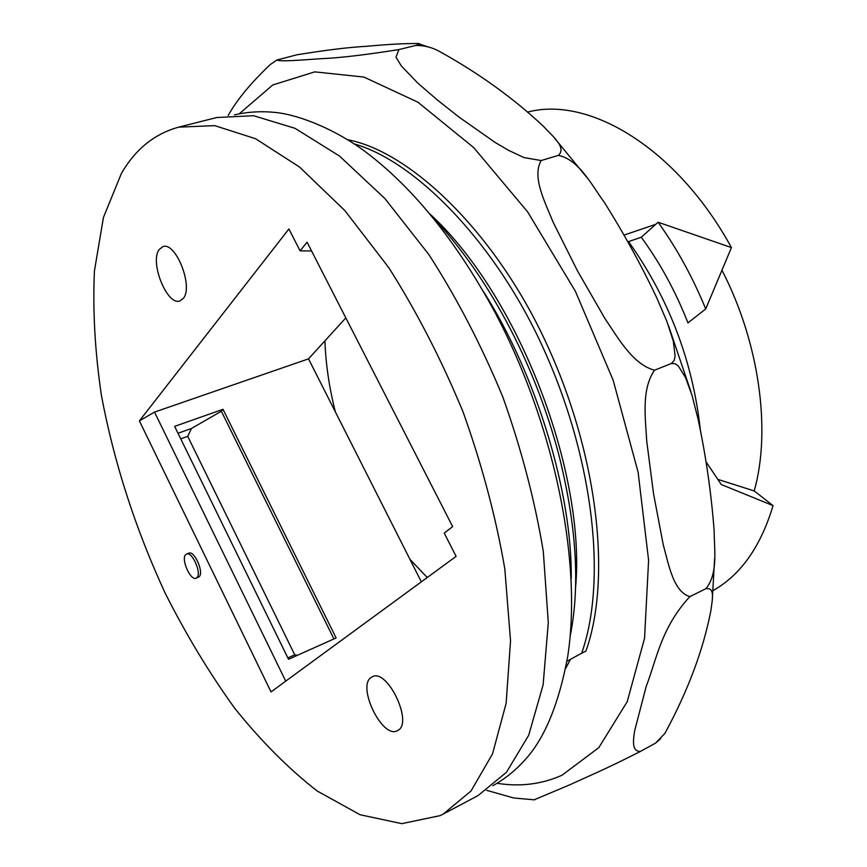 <?xml version="1.0" encoding="UTF-8"?>
<svg xmlns="http://www.w3.org/2000/svg" width="867" height="867" viewBox="0 0 867 867"><rect width="100%" height="100%" fill="white"/><g stroke="black" fill="none" stroke-linecap="round" stroke-linejoin="round"><path stroke-width="1.3" d="M397.823 730.469C413.57 723.002 387.246 667.915 372.279 676.802L371.423 677.29C356.337 685.689 382.369 739.475 397.379 730.708L397.823 730.469M183.37 298.346C193.612 286.543 175.622 241.254 162.855 246.651L159.16 249.555C149.384 262.148 167.266 306.268 179.989 300.914L183.37 298.346M185.722 554.609C180.683 558.857 190.512 581.139 196.137 578.17L196.885 577.671C202.044 573.607 192.16 551.065 186.546 554.067L185.722 554.609M196.137 578.17L199.107 576.772C204.276 572.697 194.392 550.177 188.768 553.179L186.546 554.067M440.089 815.641L401.789 823.65L360.087 814.742L317.159 790.986C288.559 768.704 261.054 741.09 234.643 708.176C209.25 672.933 186.102 634.601 165.196 593.191C135.425 528.827 114.184 463.043 101.472 395.807C94.98 351.991 92.628 310.386 94.427 270.981L103.444 217.444L121.391 173.443C135.447 149.211 154.543 133.789 178.645 127.156L214.702 125.628L255.516 138.698L299.559 167.06L344.795 210.518L388.817 267.708C416.821 311.871 441.574 359.968 463.086 411.998C482.041 465.015 495.946 517.296 504.811 568.828L510.533 640.778L506.133 703.343L492.51 753.932L470.998 791.007L443.232 814.059L440.089 815.641M427.236 577.52L409.939 559.313L335.356 411.879C329.2 387.603 325.721 363.923 324.919 340.839L345.825 317.886M300.08 250.856L288.906 228.964L139.392 420.896L271.024 691.92L456.107 556.376L444.207 533.086L452.661 526.627L307.07 242.186L300.08 250.856L311.567 250.975M354.321 143.933C417.721 162.042 498.655 246.705 545.473 353.053C594.632 463.466 606.564 582.711 581.67 653.219L585.908 651.117C611.777 578.842 598.1 454.2 545.874 342.248C495.87 233.862 411.457 151.877 347.927 139.804M483.602 291.756C536.619 375.053 572.426 493.626 571.223 578.842M570.161 636.118C580.391 585.442 576.457 524.383 558.37 452.942C546.839 410.156 531.157 369.44 511.302 330.793C488.186 285.958 461.374 247.398 430.856 215.124M565.891 667.232L566.519 666.875M575.439 588.845C586.677 474.791 519.387 295.95 429.848 213.911M566.953 661.25L581.67 653.219M705.976 461.721L721.301 484.534L773.039 505.613C760.782 546.546 740.797 574.864 713.086 590.579M700.373 430.108C692.798 361.181 668.847 298.346 628.542 241.6L641.255 237.233L655.788 224.304L624.012 235.109M527.439 112.146C588.845 95.533 677.094 148.17 731.434 247.583L705.716 308.945L687.964 322.882C675.566 291.334 659.993 262.777 641.255 237.233M773.039 505.613L754.214 490.939C771.327 430.563 759.427 342.801 722.146 270.612M754.214 490.939L717.984 479.418M628.542 241.6L627.816 241.85M655.788 224.304L658.118 222.234C676.845 248.374 692.711 277.277 705.716 308.945M658.118 222.234L731.434 247.583M178.645 127.156L216.75 117.522L253.532 115.701L294.953 128.294L339.441 155.995L384.926 198.586L428.992 254.735C456.909 298.15 481.488 345.489 502.73 396.728C521.36 448.987 534.885 500.573 543.306 551.499L548.291 622.712L543.132 684.8L528.729 735.183L506.458 772.313L477.966 795.635L443.232 814.059M421.34 581.833L409.939 559.313M335.356 411.879L308.522 358.851L324.919 340.839M223.014 409.311L174.635 426.369L288.527 659.278L336.125 637.96L223.014 409.311L221.334 411.24L333.925 638.946M308.522 358.851L154.521 412.085L285.731 681.148M139.392 420.896L154.521 412.085M287.855 657.912L294.737 654.823L187.727 436.35L180.737 438.854M178.006 433.262L191.488 428.471L221.334 411.24M191.488 428.471L187.727 436.35M294.737 654.823L297.489 655.257M660.795 738.608L655.463 743.192L664.881 733.417C688.051 690.674 703.419 649.578 710.973 610.119C711.807 601.481 715.947 587.046 705.825 588.726C718.418 573.672 714.159 549.104 714.159 530.832C711.298 493.334 705.966 456.205 698.141 419.433L692.104 395.612L685.537 377.546L678.384 366.091L675.1 363.696L671.253 363.544L674.147 360.509L675.122 356.001L673.291 341.121L666.875 321.321L656.471 297.208C641.071 264.771 623.687 233.136 604.321 202.325C591.847 185.462 579.199 159.582 558.326 155.388C567.278 147.498 551.575 135.48 543.912 126.777C514.012 98.589 479.267 73.522 439.688 51.543C432.427 47.457 424.462 45.42 415.802 45.431L398.918 49.571L395.981 57.168L401.302 65.892L417.699 83.015L437.391 100.019L458.957 117.056L495.024 142.383L508.712 150.403L523.982 157.577L541.171 160.547C531.764 176.879 544.877 201.794 553.254 222.451L577.389 270.688L605.047 318.731C618.442 338.423 632.672 364.259 654.487 370.22C641.212 389.695 645.481 417.97 646.717 441L653.566 493.93L663.244 544.758C668.869 565.251 673.442 591.684 689.85 596.626C660.979 627.838 656.612 659.646 646.197 686.436L634.611 730.924C633.116 740.83 631.74 751.483 640.377 751.44C605.426 769.267 588.801 776.03 569.684 784.852L534.083 799.829M534.625 799.851L513.849 798.008L486.69 790.346M565.674 668.338L570.519 659.299M558.326 155.388L541.171 160.547M671.253 363.544L654.487 370.22M705.825 588.726L689.85 596.626M655.463 743.192L640.377 751.44M228.216 115.409C236.994 99.759 251.029 82.788 270.309 64.505L276.887 60.04C280.529 61.882 302.28 59.942 321.083 58.685C338.921 58.002 364.866 54.957 398.918 49.571M415.802 45.431C419.845 44.228 420.603 43.599 418.089 43.523C404.943 43.404 387.852 44.325 366.828 46.287C349.347 47.208 326.057 50.048 296.926 54.794L276.887 60.029M497.159 783.302C520.124 786.965 541.745 784.277 562 775.228L598.804 747.647L627.22 701.663L644.549 638.285L648.603 560.266L638.112 472.212L613.164 380.223L575.363 291.225L527.635 211.884L473.794 147.683L417.959 102.23L363.923 77.065L314.786 71.863L272.78 84.955L239.27 113.783M234.48 114.877C247.68 111.81 261.422 111.009 275.717 112.472C300.199 115.062 337.014 130.202 366.687 152.7C414.177 188.865 457.017 242.207 495.187 312.738M492.879 785.697C505.158 778.869 516.233 769.853 526.106 758.647C545.126 737.253 558.998 703.213 567.701 656.514C582.342 562.325 554.761 425.86 495.696 313.702M419.368 43.935L428.2 46.97M554.761 138.362L586.634 177.204M668.663 326.111L690.923 391.786M714.614 558.619L712.36 598.382"/></g></svg>

